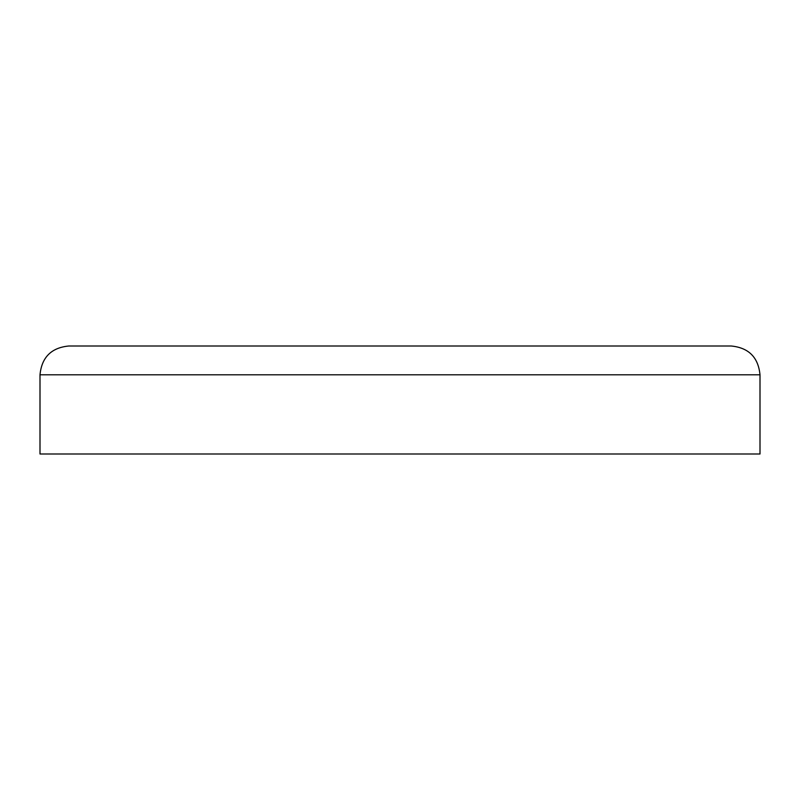 <?xml version="1.0" encoding="UTF-8"?>
<svg xmlns="http://www.w3.org/2000/svg" width="800" height="800" viewBox="0 0 800 800"><rect width="100%" height="100%" fill="white"/><g stroke="black" fill="none" stroke-linecap="round" stroke-linejoin="round"><path stroke-width="1.2" d="M40 374.8L40 454L760 454L760 374.8C758.29 357.31 748.69 347.71 731.2 346L68.8 346C51.31 347.71 41.71 357.31 40 374.8L760 374.8"/></g></svg>
